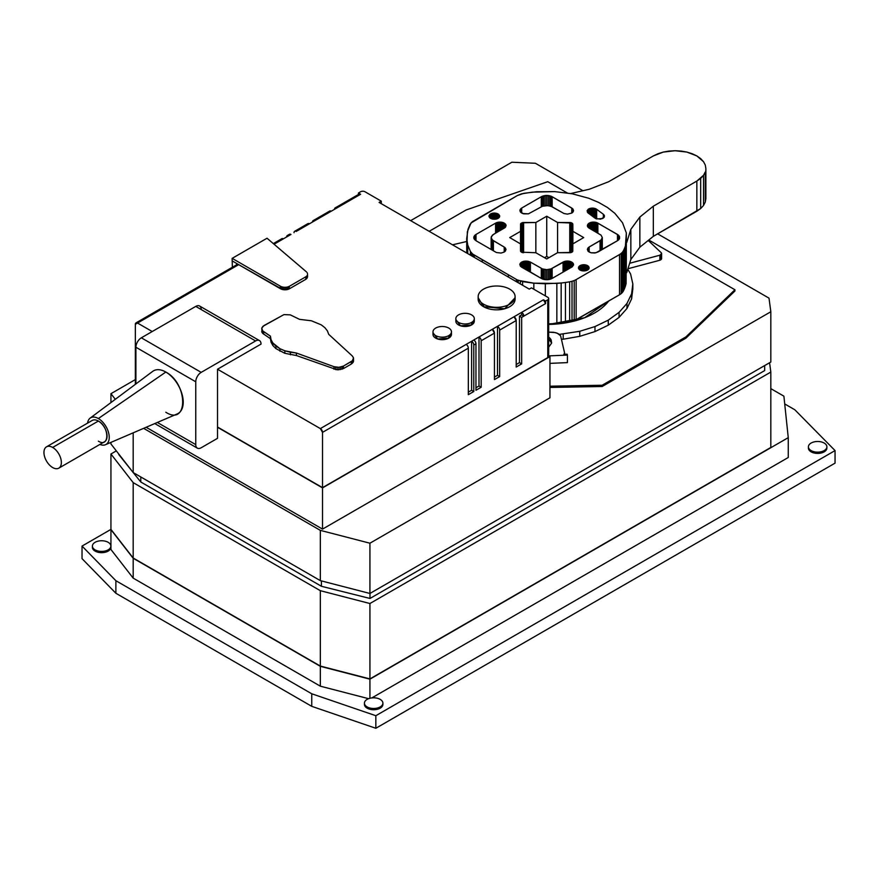 <?xml version="1.0" encoding="UTF-8"?>
<svg xmlns="http://www.w3.org/2000/svg" width="879" height="879" viewBox="0 0 879 879"><rect width="100%" height="100%" fill="white"/><g stroke="black" fill="none" stroke-linecap="round" stroke-linejoin="round"><path stroke-width="1.32" d="M367.136 706.914A9.229 5.329 0 0 0 377.201 708.067A9.229 5.329 0 0 0 382.903 703.145A9.229 5.329 0 0 0 380.189 699.376A9.229 5.329 0 0 0 370.136 698.212A9.229 5.329 0 0 0 364.433 703.145A9.229 5.329 0 0 0 367.136 706.914L367.136 708.166L367.136 706.914A9.229 5.329 180 0 1 367.136 699.376A9.229 5.329 180 0 1 380.189 699.376A9.229 5.329 180 0 1 380.189 706.914A9.229 5.329 180 0 1 367.136 706.914M382.903 703.145L382.903 704.398A9.229 5.329 180 0 1 377.201 709.32A9.229 5.329 180 0 1 367.136 708.166A9.229 5.329 0 0 0 377.695 709.199A9.229 5.329 0 0 0 382.837 703.771M811.108 450.586A9.229 5.329 0 0 0 821.173 451.74A9.229 5.329 0 0 0 826.875 446.818A9.229 5.329 0 0 0 824.172 443.049A9.229 5.329 0 0 0 814.108 441.895A9.229 5.329 0 0 0 808.405 446.818A9.229 5.329 0 0 0 811.108 450.586L811.108 451.839L811.108 450.586A9.229 5.329 180 0 1 811.108 443.049A9.229 5.329 180 0 1 824.172 443.049A9.229 5.329 180 0 1 824.172 450.586A9.229 5.329 180 0 1 811.108 450.586M826.875 446.818L826.875 448.07A9.229 5.329 180 0 1 821.173 452.993A9.229 5.329 180 0 1 811.108 451.839A9.229 5.329 0 0 0 821.667 452.872A9.229 5.329 0 0 0 826.809 447.444M95.097 549.847A9.229 5.329 0 0 0 105.161 551.001A9.229 5.329 0 0 0 110.853 546.079A9.229 5.329 0 0 0 108.15 542.31A9.229 5.329 0 0 0 98.085 541.156A9.229 5.329 0 0 0 92.394 546.079A9.229 5.329 0 0 0 95.097 549.847L95.097 551.1L95.097 549.847A9.229 5.329 180 0 1 95.097 542.31A9.229 5.329 180 0 1 108.15 542.31A9.229 5.329 180 0 1 108.15 549.847A9.229 5.329 180 0 1 95.097 549.847M110.853 546.079L110.853 547.331A9.229 5.329 180 0 1 105.161 552.265A9.229 5.329 180 0 1 95.097 551.1A9.229 5.329 0 0 0 105.656 552.133A9.229 5.329 0 0 0 110.787 546.705M608.74 300.992A67.716 39.094 180 0 1 548.672 324.428L584.601 317.748L608.74 300.992M98.36 441.159C109.589 448.268 109.589 426.919 98.36 421.052L52.652 447.444A12.306 7.109 -120 0 0 46.499 446.829A12.306 7.109 -120 0 0 44.609 456.695A12.306 7.109 -120 0 0 52.652 467.54A12.306 7.109 -120 0 0 58.816 468.155A12.306 7.109 -120 0 0 60.695 458.289A12.306 7.109 -120 0 0 52.652 447.444L98.36 421.052A12.306 7.109 60 0 1 106.403 431.908A12.306 7.109 60 0 1 104.513 441.763L58.816 468.155M165.823 412.262C188.282 426.469 188.282 383.771 165.823 372.048L98.36 418.536A15.393 8.889 -120 0 0 90.152 418.118A15.393 8.889 -120 0 0 87.581 423.107A15.393 8.889 60 0 1 98.36 418.536A15.393 8.889 60 0 1 109.216 436.478A15.393 8.889 60 0 1 99.898 444.433A15.393 8.889 -120 0 0 105.513 444.708A15.393 8.889 -120 0 0 108.546 432.578A15.393 8.889 -120 0 0 98.36 418.536L165.823 372.048A24.623 14.218 60 0 1 182.129 394.517A24.623 14.218 60 0 1 177.261 413.91L105.513 444.708M451.454 331.844L451.454 334.35A9.229 5.329 180 0 1 448.751 338.118L448.751 335.613A9.229 5.329 0 0 0 451.454 331.844A9.229 5.329 0 0 0 445.763 326.911A9.229 5.329 0 0 0 435.698 328.065A9.229 5.329 0 0 0 432.995 331.844A9.229 5.329 0 0 0 438.687 336.767A9.229 5.329 0 0 0 448.751 335.613L448.751 338.118A9.229 5.329 180 0 1 438.687 339.283A9.229 5.329 180 0 1 432.995 334.35L432.995 331.844M474.308 318.648L474.308 321.165A9.229 5.329 180 0 1 471.605 324.933L471.605 322.417A9.229 5.329 0 0 0 474.308 318.648A9.229 5.329 0 0 0 468.606 313.726A9.229 5.329 0 0 0 458.541 314.88A9.229 5.329 0 0 0 455.838 318.648A9.229 5.329 0 0 0 461.541 323.571A9.229 5.329 0 0 0 471.605 322.417L471.605 324.933A9.229 5.329 180 0 1 461.541 326.087A9.229 5.329 180 0 1 455.838 321.165L455.838 318.648M515.094 296.662L515.094 299.179A18.47 10.658 180 0 1 503.7 309.023A18.47 10.658 180 0 1 483.571 306.716L483.571 304.2A18.47 10.658 0 0 0 503.7 306.507A18.47 10.658 0 0 0 515.094 296.662A18.47 10.658 0 0 0 509.688 289.125A18.47 10.658 0 0 0 489.559 286.807A18.47 10.658 0 0 0 478.165 296.662A18.47 10.658 0 0 0 483.571 304.2L483.571 306.716A18.47 10.658 180 0 1 478.165 299.179L478.165 296.662M110.941 529.389L133.179 558.011L320.341 666.073L369.927 678.918L770.828 447.455L770.828 372.07L369.927 603.521L320.341 590.688L133.179 482.626L110.941 454.003L116.325 450.883L110.941 454.003L133.179 482.626L320.341 590.688L369.927 603.521L770.828 372.07L769.586 362.73L770.828 372.07L770.828 447.455L369.927 678.918L369.927 603.521L369.927 678.918L320.341 666.073L320.341 590.688L320.341 666.073L133.179 558.011L133.179 482.626L133.179 558.011L110.941 529.389L110.941 454.003L110.941 529.389L82.033 546.079L110.941 529.389M369.993 598.456L764.664 370.597L369.993 598.456L369.993 593.435L369.993 598.456L321.428 586.282L369.993 598.456M140.794 482L321.428 586.282L321.428 580.909L321.428 586.282L140.794 482L140.794 476.967L140.794 482L133.289 472.638L140.794 482M118.753 454.52L131.432 470.331L118.753 454.52M110.941 443.95L133.179 472.572L320.341 580.634L369.927 593.468L770.828 362.016L770.828 311.748L769.015 298.146L657.657 233.847L769.015 298.146L770.828 311.748L770.828 362.016L369.927 593.468L369.927 543.211L770.828 311.748L369.927 543.211L369.927 593.468L320.341 580.634L320.341 530.367L369.927 543.211L320.341 530.367L320.341 580.634L133.179 472.572L133.179 432.831L133.179 472.572L110.941 443.95L110.941 442.379L110.941 443.95M582.953 190.721L535.41 163.274L511.842 162.23L410.669 220.64L511.842 162.23L535.41 163.274L582.953 190.721M143.629 428.348L320.341 530.367L143.629 428.348M110.941 393.693L115.314 399.319L110.941 393.693L110.941 402.582L110.941 393.693L135.355 379.585L110.941 393.693M146.134 427.271L322.527 529.114L549.946 397.813L549.946 356.599L548.672 355.863L549.946 356.599L322.527 487.9L322.527 529.114L146.134 427.271M685.95 338.14L734.921 291.015L734.921 289.762L685.95 336.877L602.181 385.244L602.181 386.496L685.95 338.14L685.95 336.877L734.921 289.762L648.768 240.022L734.921 289.762L734.921 291.015L685.95 338.14L602.181 386.496L549.946 387.452L602.181 386.496L602.181 385.244L549.946 386.2L602.181 385.244L685.95 336.877L685.95 338.14M547.749 181.7L567.735 193.237L547.749 181.7L466.134 209.971L547.749 181.7M429.161 231.32L466.134 209.971L429.161 231.32M549.946 363.368L567.416 362.609L567.416 355.072L567.164 354.204L563.846 354.347L564.593 352.94L560.604 335.756L557.11 333.13L553.539 332.284L548.672 332.13L555.396 332.603L558.583 333.855L560.604 335.756L564.593 352.94L564.626 354.314L564.626 353.292L563.846 354.347L567.164 354.204L567.416 355.072L567.416 362.609L549.946 363.368M661.59 258.898L661.612 253.515L659.854 255.218L629.672 263.26L659.854 255.218L661.447 254.207L661.513 253.174L661.59 258.898M661.184 259.558L661.447 254.207L661.184 259.558M660.382 260.074L660.832 254.811L660.382 260.074M627.947 268.743L659.854 260.25L659.854 255.218L659.854 260.25L627.947 268.743M631.605 298.86L632.825 283.873L631.605 293.839L626.958 303.464L619.069 312.353L608.268 320.154L594.984 326.559L579.755 331.295L559.308 334.394L579.755 331.295L594.984 326.559L608.268 320.154L619.069 312.353L626.958 303.464L631.605 293.839L632.825 283.873L630.584 273.962L632.825 283.873L632.825 288.894L631.605 298.86L631.605 293.839L631.605 298.86L626.958 308.485L631.605 298.86M619.069 317.385L626.958 308.485L626.958 303.464L626.958 308.485L619.069 317.385L619.069 312.353L619.069 317.385L608.268 325.186L619.069 317.385M594.984 331.581L608.268 325.186L608.268 320.154L608.268 325.186L594.984 331.581L594.984 326.559L594.984 331.581L579.755 336.327L594.984 331.581M563.186 339.217L579.755 336.327L579.755 331.295L579.755 336.327L563.186 339.217L563.186 334.185L563.186 339.217L561.593 339.305L563.186 339.217M306.463 271.886L267.029 238.231L306.463 271.886M307.496 273.534L307.134 272.677L307.496 273.534M307.54 276.929L307.54 274.413L307.265 277.797L307.54 274.413L307.265 277.797L306.672 278.61L307.265 275.281L306.672 278.61L305.782 279.335L305.782 276.819L306.672 276.094L305.782 276.819L305.782 279.335L289.29 288.861L289.29 286.345L305.782 276.819L289.29 286.345L289.29 288.861L288.147 289.345L288.147 286.829L289.29 286.345L288.147 286.829L288.147 289.345L286.84 289.663L286.84 287.147L288.147 286.829L286.84 287.147L286.84 289.663L285.444 289.806L285.444 287.29L286.84 287.147L285.444 287.29L285.444 289.806L284.027 289.773L284.027 287.268L285.444 287.29L284.027 287.268L284.027 289.773L282.653 289.565L282.653 287.059L284.027 287.268L282.653 287.059L282.653 289.565L281.39 289.191L281.39 286.686L282.653 287.059L281.39 286.686L281.39 289.191L280.302 288.664L280.302 286.158L281.39 286.686L280.302 286.158L280.302 288.664L232.155 260.876L232.155 258.36L280.302 286.158L232.155 258.36L267.029 238.231L232.155 258.36L232.155 260.876L238.692 264.645L137.531 323.043L152.221 331.526L137.531 323.043A3.076 1.78 -120 0 0 135.992 322.89A3.076 1.78 -120 0 0 135.355 324.307L238.692 264.645L282.653 289.565L289.29 288.861L305.782 279.335L307.54 276.929M201.192 447.752L217.509 438.335L217.509 427.271L322.527 487.9L217.509 427.271L217.509 438.335L201.192 447.752A7.691 4.439 -60 0 1 195.753 444.609L195.753 381.783A7.691 4.439 -60 0 1 201.192 372.366L255.602 340.953L195.753 306.397L141.343 337.811A7.691 4.439 120 0 0 135.904 347.238L135.904 383.925L135.904 347.238L195.753 381.783L195.753 444.609L157.363 422.458L195.753 444.609A7.691 4.439 120 0 0 197.346 448.136A7.691 4.439 120 0 0 201.192 447.752M135.355 384.332L135.355 379.838L135.355 384.332M201.192 309.54A7.691 4.439 120 0 0 195.753 306.397A7.691 4.439 -60 0 1 199.599 306.013L259.448 340.569A7.691 4.439 120 0 0 255.602 340.953A7.691 4.439 -60 0 1 261.041 344.096A7.691 4.439 120 0 0 259.448 340.569M548.672 298.541L548.672 356.347A3.076 1.78 180 0 1 547.771 357.599L322.527 487.647L322.527 432.358A3.076 1.78 -120 0 0 320.341 428.589L217.509 369.224L320.341 428.589L322.527 432.358L322.527 487.647L217.509 427.018L217.509 369.224L261.041 344.096L217.509 369.224L217.509 427.018L322.527 487.647L547.771 357.599L547.771 299.805A3.076 1.78 0 0 0 548.672 298.541A3.076 1.78 0 0 0 547.771 297.289L531.454 287.862L529.279 289.125L379.102 202.423L381.288 201.17L381.288 203.675L381.288 201.17L364.961 191.743A3.076 1.78 0 0 0 360.61 191.743L358.434 192.995L360.61 194.259A3.076 1.78 -120 0 0 358.434 195.512M135.904 347.238A7.691 4.439 -60 0 1 141.343 337.811L201.192 372.366A7.691 4.439 120 0 0 195.753 381.783L135.904 347.238M135.355 379.585L135.355 324.307L135.355 379.585M335.13 207.927A3.076 1.78 -120 0 0 334.492 209.334A3.076 1.78 60 0 1 336.668 208.081A3.076 1.78 -120 0 0 335.13 207.927L359.071 194.105A3.076 1.78 60 0 1 360.61 194.259L358.434 192.995L358.434 194.468L358.434 192.995L360.61 191.743A3.076 1.78 180 0 1 364.961 191.743L381.288 201.17L379.102 202.423L529.279 289.125L531.454 287.862L547.771 297.289A3.076 1.78 180 0 1 547.771 299.805L545.595 301.057L543.42 299.805L521.654 312.364A3.076 1.78 60 0 1 523.829 316.132L521.654 317.396L523.829 316.132L521.654 314.88L519.478 316.132L519.478 362.631L516.215 364.51L519.478 362.631L521.654 363.884L521.654 317.396L519.478 316.132L521.654 314.88L521.654 312.364L497.503 326.318A3.076 1.78 60 0 1 499.679 330.086L499.679 376.575L497.503 375.322L497.503 326.318L514.039 316.77L516.215 320.538L499.679 330.086A3.076 1.78 -120 0 0 497.503 326.318L492.273 329.328L494.448 333.097L481.176 340.766A3.076 1.78 -120 0 0 479 336.998L497.503 326.318L497.503 375.322L494.448 377.08L497.503 375.322L499.679 376.575L494.448 379.585L494.448 333.097A3.076 1.78 -120 0 0 492.273 329.328L479 336.998L479 386.002L475.957 387.76L479 386.002L481.176 387.254L475.957 390.265L475.957 343.777A3.076 1.78 -120 0 0 473.781 340.008L479 336.998A3.076 1.78 60 0 1 481.176 340.766L481.176 387.254L479 386.002L479 336.998L473.781 340.008A3.076 1.78 60 0 1 475.957 343.777L475.957 390.265L481.176 387.254L481.176 340.766L494.448 333.097L494.448 379.585L499.679 376.575L499.679 330.086L516.215 320.538L516.215 367.026L521.654 363.884L516.215 367.026L516.215 320.538A3.076 1.78 -120 0 0 514.039 316.77L543.42 299.805L545.595 301.057L545.595 303.574L543.42 299.805A3.076 1.78 60 0 1 545.595 303.574L523.829 316.132A3.076 1.78 -120 0 0 521.654 312.364L521.654 314.88L523.829 316.132L545.595 303.574L545.595 301.057L547.771 299.805L547.771 357.599M273.666 243.417L281.807 238.703A3.076 1.78 60 0 1 283.346 238.857L274.38 244.032L283.346 238.857A3.076 1.78 -120 0 0 281.17 240.121M288.784 235.715L283.346 238.857L288.784 235.715A3.076 1.78 -120 0 0 287.246 235.572A3.076 1.78 -120 0 0 286.609 236.978A3.076 1.78 60 0 1 288.784 235.715L290.96 234.462A3.076 1.78 -120 0 0 288.784 235.715L290.96 234.462A3.076 1.78 60 0 0 289.422 234.308L287.246 235.572M473.781 391.529L468.331 394.671L468.331 348.172A3.076 1.78 -120 0 0 466.156 344.403L471.605 341.261A3.076 1.78 60 0 1 473.781 345.04L473.781 391.529L471.605 390.265L473.781 391.529L473.781 345.04L475.957 343.777L473.781 345.04A3.076 1.78 -120 0 0 471.605 341.261L471.605 390.265L471.605 341.261L473.781 340.008L466.156 344.403A3.076 1.78 60 0 1 468.331 348.172L468.331 394.671L473.781 391.529M468.331 392.155L471.605 390.265L468.331 392.155M236.561 263.414L236.594 264.81L236.561 263.414M232.364 267.249L232.21 260.898L232.364 267.249M313.144 220.618A3.076 1.78 -120 0 0 312.506 222.024A3.076 1.78 60 0 1 314.682 220.772A3.076 1.78 -120 0 0 313.144 220.618L329.691 211.07L331.229 211.224A3.076 1.78 -120 0 0 329.054 212.476M294.652 231.298A3.076 1.78 -120 0 0 294.015 232.704A3.076 1.78 60 0 1 296.19 231.452L309.463 223.782L296.19 231.452A3.076 1.78 -120 0 0 294.652 231.298L307.925 223.629L309.463 223.782L360.61 194.259L309.463 223.782A3.076 1.78 -120 0 0 307.287 225.035M322.527 432.358L468.331 348.172L322.527 432.358M320.341 428.589L466.156 344.403L320.341 428.589M201.192 372.366L141.343 337.811L195.753 306.397L255.602 340.953L201.192 372.366M352.358 356.028L328.724 334.339L327.406 330.9L324.889 327.702L321.274 324.867L311.419 320.78L299.541 319.352L290.334 314.88L283.961 314.605L263.953 325.571L261.777 328.087L262.656 330.856L270.424 336.163L271.029 339.668L272.886 343.03L279.962 348.721L284.873 350.809L296.388 353.017L333.943 366.664L338.887 367.312L343.48 366.06L352.391 360.753L353.523 357.885L352.358 356.028L353.523 357.885L353.523 361.401L353.523 358.885L353.138 362.368L353.138 359.852L352.391 360.753L352.391 363.269L352.391 360.753L351.314 361.533L351.314 364.049L351.314 361.533L343.48 366.06L343.48 368.565L343.48 366.06L342.118 366.664L342.118 369.18L342.118 366.664L340.569 367.092L340.569 369.609L340.569 367.092L338.887 367.312L338.887 369.828L338.887 367.312L337.173 367.312L337.173 369.828L337.173 367.312L335.492 367.092L335.492 369.609L335.492 367.092L333.943 366.664L333.943 369.169L333.943 366.664L296.388 353.017L296.388 355.523L296.388 353.017L290.422 352.259L290.422 354.775L290.422 352.259L284.873 350.809L284.873 353.314L284.873 350.809L279.962 348.721L279.962 351.226L279.962 348.721L275.907 346.084L275.907 348.6L275.907 346.084L272.886 343.03L272.886 345.535L272.886 343.03L271.029 339.668L271.029 342.184L270.424 336.163L270.424 338.679L270.424 336.163L263.612 331.625L263.612 334.141L263.612 331.625L262.656 330.856L262.656 333.372L262.019 329.977L262.019 332.493L261.777 328.087L262.92 326.318L283.961 314.605L290.334 314.88L299.541 319.352L311.419 320.78L321.274 324.867L324.889 327.702L327.406 330.9L328.724 334.339L352.358 356.028M353.523 361.401L351.314 364.049L343.48 368.565L337.173 369.828L296.388 355.523L284.873 353.314L275.907 348.6L272.886 345.535L271.029 342.184L270.424 338.679L262.656 333.372L261.722 331.548L262.656 333.372L270.424 338.679L271.029 342.184L272.886 345.535L275.907 348.6L284.873 353.314L296.388 355.523L337.173 369.828L343.48 368.565L351.314 364.049L353.523 361.401M483.571 304.2A18.47 10.658 180 0 1 483.571 289.125A18.47 10.658 180 0 1 509.688 289.125A18.47 10.658 180 0 1 509.688 304.2A18.47 10.658 180 0 1 483.571 304.2M519.478 362.631L519.478 316.132L521.654 317.396L521.654 363.884L519.478 362.631M471.605 322.417A9.229 5.329 180 0 1 458.541 322.417A9.229 5.329 180 0 1 458.541 314.88A9.229 5.329 180 0 1 471.605 314.88A9.229 5.329 180 0 1 471.605 322.417M448.751 335.613A9.229 5.329 180 0 1 435.698 335.613A9.229 5.329 180 0 1 435.698 328.065A9.229 5.329 180 0 1 448.751 328.065A9.229 5.329 180 0 1 448.751 335.613M549.946 356.599L549.946 397.813L322.527 529.114L322.527 487.9L549.946 356.599M90.152 418.118L152.704 371.367A24.623 14.218 60 0 1 165.823 372.048M46.499 446.829L92.207 420.448A12.306 7.109 60 0 1 98.36 421.052M52.652 447.444A12.306 7.109 60 0 1 61.365 462.519A12.306 7.109 60 0 1 52.652 467.54A12.306 7.109 60 0 1 43.95 452.465A12.306 7.109 60 0 1 52.652 447.444M546.727 256.426L548.903 257.69L546.727 256.426L546.727 216.223L557.572 222.475L570.361 222.53L572.328 223.288L572.888 243.835L572.888 231.32L583.722 237.583L572.844 243.868L572.844 224.288L572.789 251.273L572.789 223.936L572.614 251.614L572.614 223.607L572.328 251.921L572.328 223.288L571.943 252.185L571.943 223.024L571.471 252.416L571.471 222.805L570.943 252.581L570.943 222.64L570.943 252.581L570.361 252.68L570.361 222.53L570.361 252.68L569.757 252.712L569.757 222.497L569.757 252.712L557.528 252.712L546.727 258.942L535.805 252.734L521.423 252.185L520.522 250.922L520.478 243.89L509.732 237.583L520.522 231.353L520.522 250.922L520.577 223.936L520.577 251.273L520.753 223.607L520.753 251.614L521.038 223.288L521.423 252.185L521.895 222.805L521.895 252.416L522.434 222.64L522.434 252.581L522.434 222.64L523.016 222.53L523.016 252.68L523.016 222.53L523.62 222.497L523.62 252.712L523.62 222.497L535.849 222.497L535.849 252.756L535.849 222.497L546.727 216.223L546.727 256.426L544.551 257.69L546.727 256.426M548.672 323.879L561.165 323.23L574.196 320.758L619.53 294.762L622.464 292.399L626.101 283.631L626.342 232.99L622.53 222.783L614.85 213.333L607.532 207.543L598.764 202.478L588.732 198.247L572.361 193.819L554.682 191.611L536.608 191.754L523.785 193.325L517.324 195.556L471.001 222.98L467.353 231.737L466.716 253.009L466.716 238.385L467.749 245.021L467.749 253.602L467.749 245.021L470.43 251.504L470.43 255.141L470.43 251.504L471.364 252.811L471.364 255.69L471.364 252.811L472.638 254.031L472.638 256.426L472.638 254.031L473.594 254.679L473.561 256.954L473.561 254.69L474.231 255.108L474.231 257.349L474.231 255.108L516.665 279.577L517.083 282.082L517.083 279.819L518.236 280.357L518.236 282.752L518.236 280.357L533.839 283.181L556.846 283.401L556.846 323.615L548.672 323.879M563.988 213.52L552.166 206.796L548.232 205.576L542.453 206.246L528.411 213.85L522.631 213.52L520.368 211.927L519.896 210.564L520.368 209.202L520.368 211.927L520.939 208.587L520.939 212.542L520.939 208.587L521.697 208.048L521.697 213.081L521.697 208.048L541.288 196.742L541.288 206.796L541.288 196.742L542.453 196.193L542.453 206.246L542.453 196.193L543.782 195.786L543.782 205.829L543.782 195.786L545.222 195.534L545.222 205.576L545.222 195.534L546.727 195.446L546.727 205.499L546.727 195.446L548.232 195.534L548.232 205.576L548.232 195.534L549.672 195.786L549.672 205.829L549.672 195.786L551.001 196.193L551.001 206.246L551.001 196.193L552.166 196.742L552.166 206.796L552.166 196.742L572.526 208.587L573.558 210.564L571.757 213.081L567.405 214.124L563.988 213.52L567.405 214.124L571.757 213.081L571.757 208.048L571.757 213.081L572.526 212.542L572.526 208.587L572.526 212.542L573.086 209.202L573.086 211.927L573.558 210.564L571.757 208.048L552.166 196.742L546.727 195.446L541.288 196.742L521.697 208.048L520.016 209.872L520.368 211.927L523.697 213.85L528.411 213.85L542.453 206.246L546.727 205.499L551.001 206.246L563.988 213.52M588.71 208.949L589.6 208.554L589.6 214.179L589.6 208.554L593.929 208.224L596.676 209.301L603.357 214.289L604.4 215.597L604.291 217.036L600.665 219.168L595.588 218.541L587.59 212.542L587.139 210.641L588.71 208.949L588.71 213.509L588.71 208.949L587.985 209.444L587.985 212.927L587.985 209.444L587.458 212.322L587.139 210.641L587.59 212.542L596.478 218.904L602.554 218.585L604.291 217.036L604.027 214.905L604.027 217.443L603.357 214.289L603.357 218.102L603.357 214.289L596.676 209.301L596.676 218.948L596.676 209.301L595.896 208.828L595.896 218.673L595.896 208.828L594.973 208.466L594.973 218.168L594.973 208.466L593.929 208.224L593.929 217.41L593.929 208.224L592.831 208.103L592.831 216.586L592.831 208.103L591.71 208.125L591.71 215.751L591.71 208.125L590.622 208.279L590.622 214.937L590.622 208.279L588.71 208.949M596.94 222.684L597.874 223.134L597.874 233.188L597.874 223.134L618.42 235.111L619.563 236.715L619.563 238.451L617.465 240.725L597.874 252.031L594.72 252.998L591.16 252.8L589.172 252.031L589.172 246.999L601.005 240.044L602.302 237.583L601.005 235.111L589.172 228.155L589.172 223.134L592.314 222.156L596.94 222.684L596.94 232.649L596.94 222.684L595.874 222.365L595.874 232.034L595.874 222.365L594.72 222.156L594.72 231.364L594.72 222.156L593.523 222.09L593.523 230.672L593.523 222.09L592.314 222.156L592.314 229.979L592.314 222.156L591.16 222.365L591.16 229.309L591.16 222.365L590.095 222.684L590.095 228.694L590.095 222.684L589.172 223.134L589.172 228.155L588.403 227.617L588.403 223.673L589.172 223.134L588.403 223.673L588.403 227.617L587.831 227.002L588.403 223.673L587.831 227.002L587.48 226.332L587.831 224.288L587.359 225.639L588.403 227.617L601.005 235.111L602.302 237.583L602.302 249.471L602.302 237.583L602.159 249.559L602.159 238.451L601.719 249.812L601.719 239.286L601.005 240.044L601.005 250.218L601.005 240.044L600.049 240.725L600.049 250.779L600.049 240.725L589.172 246.999L589.172 252.031L588.403 251.493L588.403 247.537L589.172 246.999L588.403 247.537L588.403 251.493L587.831 250.878L588.403 247.537L587.831 250.878L587.831 248.153L587.359 249.515L588.403 251.493L591.16 252.8L595.874 252.8L617.465 240.725L617.465 234.44L617.465 240.725L618.42 240.044L618.42 235.111L618.42 240.044L619.124 239.286L619.124 235.88L619.124 239.286L619.563 238.451L619.563 236.715L619.563 238.451L619.563 236.715L617.465 234.44L596.94 222.684M557.572 252.712L557.572 222.475L557.572 252.712M504.205 247.054L504.205 252.075L504.205 247.054L504.964 247.592L504.964 251.537L504.964 247.592L505.535 250.933L505.535 248.208L506.007 249.57L504.205 252.075L501.052 253.053L496.426 252.526L476 240.725L473.891 238.451L473.891 236.715L473.891 238.451L474.33 235.88L474.33 239.286L474.33 235.88L475.045 235.111L475.045 240.044L475.045 235.111L476 234.44L476 240.725L476 234.44L495.58 223.134L495.58 233.188L495.58 223.134L496.514 222.684L496.514 232.649L496.514 222.684L497.58 222.365L497.58 232.034L497.58 222.365L498.734 222.156L498.734 231.364L498.734 222.156L499.942 222.09L499.942 230.672L499.942 222.09L501.14 222.156L501.14 229.979L501.14 222.156L502.294 222.365L502.294 229.309L502.294 222.365L503.359 222.684L503.359 228.694L503.359 222.684L504.293 223.134L504.293 228.155L504.293 223.134L505.051 223.673L505.051 227.617L505.051 223.673L505.623 224.288L505.623 227.002L505.623 224.288L506.095 225.639L505.051 227.617L493.405 234.44L491.306 236.715L491.152 249.471L491.152 237.583L491.306 249.559L491.306 238.451L491.735 249.812L491.735 239.286L491.735 249.812L491.735 239.286L492.449 240.044L492.449 250.218L492.449 240.044L493.405 240.725L493.405 250.779L493.405 240.725L504.205 247.054L492.449 240.044L491.152 237.583L492.449 235.111L505.623 227.002L505.974 224.947L503.359 222.684L498.734 222.156L495.58 223.134L476 234.44L473.748 237.583L476 240.725L496.426 252.526L501.052 253.053L504.205 252.075L506.007 249.57L504.205 247.054M530.411 262.085L530.411 272.138L530.411 262.085L542.453 268.919L546.727 269.666L551.001 268.919L565.043 261.316L570.823 261.645L572.526 262.623L573.558 264.59L571.757 267.106L552.166 278.412L546.727 279.72L541.288 278.412L521.61 267.161L519.808 264.645L520.28 263.282L520.28 266.007L520.851 262.667L520.851 266.623L520.851 262.667L521.61 262.129L521.61 267.161L521.61 262.129L522.544 261.689L522.544 267.601L522.544 261.689L523.609 261.36L523.609 268.216L523.609 261.36L524.763 261.162L524.763 268.875L524.763 261.162L525.961 261.096L525.961 269.567L525.961 261.096L527.169 261.162L527.169 270.26L527.169 261.162L528.323 261.36L528.323 270.93L528.323 261.36L529.389 261.689L529.389 271.545L529.389 261.689L530.411 262.085L530.323 272.083L530.323 262.129L527.169 261.162L522.544 261.689L519.928 263.953L520.28 266.007L541.288 278.412L541.288 268.37L541.288 278.412L542.453 278.973L542.453 268.919L542.453 278.973L543.782 279.379L543.782 269.326L543.782 279.379L545.222 279.632L545.222 269.578L545.222 279.632L546.727 279.72L546.727 269.666L546.727 279.72L548.232 279.632L548.232 269.578L548.232 279.632L549.672 279.379L549.672 269.326L549.672 279.379L551.001 278.973L551.001 268.919L551.001 278.973L552.166 278.412L552.166 268.37L552.166 278.412L571.757 267.106L571.757 262.085L571.757 267.106L572.526 266.568L572.526 262.623L572.526 266.568L573.438 263.898L573.438 265.293L573.086 263.239L570.823 261.645L570.823 267.645L570.823 261.645L569.757 261.316L569.757 268.26L569.757 261.316L568.603 261.107L568.603 268.93L568.603 261.107L567.405 261.041L567.405 269.622L567.405 261.041L566.208 261.107L566.208 270.314L566.208 261.107L565.043 261.316L565.043 270.985L565.043 261.316L563.988 261.645L563.988 271.6L563.988 261.645L563.054 262.085L563.054 272.138L563.054 262.085L551.001 268.919L546.727 269.666L542.453 268.919L530.411 262.085M626.298 270.205L626.342 232.99L626.298 270.205M630.847 229.342L626.727 242.483L630.847 229.342L639.857 217.047L630.847 229.342L630.847 259.503L630.847 229.342M653.328 206.191L639.857 217.047L653.328 206.191L696.849 181.063L653.328 206.191L653.328 236.352L653.328 206.191M700.684 178.371L696.849 181.063L703.53 175.295L700.684 178.371L700.684 208.532L700.684 178.371M705.277 171.965L703.53 175.295L705.277 171.965L705.277 195.193L705.87 168.493L705.277 202.126L705.277 171.965M705.277 165.032L705.87 168.493L705.277 165.032L703.53 161.703L705.277 165.032M700.684 158.627L703.53 161.703L696.849 155.935L700.684 158.627M692.191 153.726L696.849 155.935L686.873 152.078L692.191 153.726M681.093 151.067L686.873 152.078L675.094 150.727L681.093 151.067M669.084 151.067L675.094 150.727L663.315 152.078L669.084 151.067M657.986 153.726L663.315 152.078L653.328 155.935L657.986 153.726M608.598 181.755L653.328 155.935L608.598 181.755L589.315 189.249L608.598 181.755M570.493 193.589L589.315 189.249L570.493 193.589M705.87 198.654L705.87 168.493L705.87 198.654L705.277 202.126L703.53 205.455L703.53 175.295L703.53 205.455L700.684 208.532L696.849 211.224L696.849 181.063L696.849 211.224L653.328 236.352L639.857 247.197L639.857 217.047L639.857 247.197L630.847 259.503L626.727 272.633L630.847 259.503L639.857 247.197L653.328 236.352L700.684 208.532L703.53 205.455L705.277 202.126L705.87 198.654M516.369 281.676L516.369 279.434L516.369 281.676M517.116 282.104L517.116 279.808L517.116 282.104M586.809 265.249L587.622 265.634L587.622 270.04L586.809 270.424L586.809 265.249L586.809 270.424L585.875 270.71L585.875 264.964L586.809 265.249L585.875 264.964L585.875 270.71L584.865 270.886L584.865 264.788L585.875 264.964L584.865 264.788L584.865 270.886L583.81 270.952L583.81 264.722L584.865 264.788L583.81 264.722L583.81 270.952L582.766 270.886L582.766 264.788L583.81 264.722L582.766 264.788L582.766 270.886L581.755 270.71L581.755 264.964L582.766 264.788L581.755 264.964L581.755 270.71L580.821 270.424L580.821 265.249L581.755 264.964L580.821 265.249L580.821 270.424L580.008 270.04L580.008 265.634L580.821 265.249L580.008 265.634L580.008 270.04L579.338 269.567L579.338 266.106L580.008 265.634L579.338 266.106L579.338 269.567L579.338 266.106L578.536 268.447L578.832 266.645L578.536 268.447L578.536 267.227L578.832 269.029L580.008 270.04L583.81 270.952L586.809 270.424L587.622 270.04L587.622 265.634L589.205 267.842L587.622 270.04L588.293 269.567L588.293 266.106L588.293 269.567L588.787 266.645L588.787 269.029L589.205 267.842L586.809 265.249M545.332 295.882L545.332 283.774L545.332 295.882M533.839 289.246L533.839 283.181L533.839 289.246M522.609 285.279L522.609 281.632L522.609 285.279M520.346 283.961L520.346 281.093L520.346 283.961M508.359 277.05L508.359 274.808L508.359 277.05M482.263 261.986L482.263 259.723L482.263 261.986M473.99 257.195L473.99 254.943L473.99 257.195M482.241 261.964L482.241 259.734L482.241 261.964M498.8 214.443L498.8 217.893L498.8 214.443L499.602 216.772L499.602 215.564L499.602 216.772L498.129 218.366L498.129 213.971L498.8 214.443L498.129 213.971L498.129 218.366L496.382 219.047L492.262 219.047L489.043 216.772L489.845 214.443L489.845 217.893L489.845 214.443L490.515 213.971L490.515 218.366L490.515 213.971L491.328 213.586L491.328 218.75L491.328 213.586L492.262 213.3L492.262 219.047L492.262 213.3L493.273 213.125L493.273 219.223L493.273 213.125L494.317 213.059L494.317 219.278L494.317 213.059L495.371 213.125L495.371 219.223L495.371 213.125L496.382 213.3L496.382 219.047L496.382 213.3L497.316 213.586L497.316 218.75L497.316 213.586L498.129 213.971L492.262 213.3L489.043 215.564L489.043 216.772L490.515 218.366L495.371 219.223L499.294 217.355L499.711 216.168L498.8 214.443M625.419 245.922L626.101 243.428L626.101 283.631L625.419 286.125L625.419 245.922L625.419 286.125L624.519 288.598L624.519 248.383L625.419 245.922L624.519 248.383L624.519 288.598L623.376 291.037L623.376 250.823L624.519 248.383L623.376 250.823L623.376 291.037L622.464 292.399L622.464 252.185L623.376 250.823L622.464 252.185L622.464 292.399L621.167 293.652L621.167 253.438L622.464 252.185L621.167 253.438L621.167 293.652L619.53 294.762L619.53 254.558L621.167 253.438L619.53 254.558L619.53 294.762L576.13 319.824L576.13 279.61L619.53 254.558L576.13 279.61L576.13 319.824L574.196 320.758L574.196 280.555L576.13 279.61L574.196 280.555L574.196 320.758L572.02 321.505L572.02 281.302L574.196 280.555L572.02 281.302L572.02 321.505L569.669 322.044L569.669 281.829L572.02 281.302L569.669 281.829L569.669 322.044L565.45 322.703L565.45 282.489L569.669 281.829L565.45 282.489L565.45 322.703L561.165 323.23L561.165 283.016L565.45 282.489L561.165 283.016L561.165 323.23L556.846 323.615L556.846 283.401L561.165 283.016L545.332 283.774L533.839 283.181L522.609 281.632L517.083 279.819L472.638 254.031L470.43 251.504L467.749 245.021L466.716 238.385L468.024 229.243L470.078 224.332L472.298 221.728L517.324 195.556L521.434 193.852L532.289 192.149L554.682 191.611L572.361 193.819L588.732 198.247L598.764 202.478L607.532 207.543L614.85 213.333L622.53 222.783L626.342 232.99L625.419 245.922M557.572 222.475L546.727 216.223L535.849 222.497L521.895 222.805L520.577 223.936L520.522 231.353L509.732 237.583L520.478 243.89L520.522 250.922L521.423 252.185L535.805 252.734L546.727 258.942L557.528 252.712L571.471 252.416L572.789 251.273L572.844 243.868L583.722 237.583L572.888 231.32L572.844 224.288L571.943 223.024L557.572 222.475M627.782 269.282L630.584 273.962L627.782 269.282M661.338 252.833L649.229 241.373L661.338 252.833M648.043 240.604L649.229 241.373L648.043 240.604M452.531 244.812L466.716 241.483L452.531 244.812M548.716 355.885L567.416 355.072L548.716 355.885M551.133 342.36L551.133 339.843L551.627 343.063L548.672 347.205L551.627 343.063L551.133 339.843L551.133 342.36L550.089 340.854L551.133 342.36M548.672 339.602L550.089 340.854L550.089 338.338L551.133 339.843L550.089 338.338L550.089 340.854L548.672 339.602M548.672 337.086L550.089 338.338L548.672 337.086M764.664 365.565L764.664 370.597L764.664 365.565M770.828 388.628L783.903 396.176L788.254 437.643L369.927 679.17L320.341 666.326L133.179 558.264L110.941 529.641L133.179 558.264L320.341 666.326L369.927 679.17L788.254 437.643L783.903 396.176L770.828 388.628M788.254 457.498L788.254 437.643L788.254 457.498L371.839 697.915L788.254 457.498M369.927 698.267L369.927 679.17L369.927 698.267M320.341 686.18L320.341 666.326L320.341 686.18L133.179 578.118L133.179 558.264L133.179 578.118L110.941 549.496L110.941 529.641L110.941 549.496L133.179 578.118L320.341 686.18L368.609 698.684L320.341 686.18M82.033 558.648L115.874 593.259L311.748 706.342L375.838 728.273L835.05 463.145L835.05 450.586L375.838 715.704L311.748 693.784L115.874 580.7L82.033 546.079L115.874 580.7L311.748 693.784L375.838 715.704L835.05 450.586L794.792 409.746L835.05 450.586L835.05 463.145L375.838 728.273L375.838 715.704L375.838 728.273L311.748 706.342L311.748 693.784L311.748 706.342L115.874 593.259L115.874 580.7L115.874 593.259L82.033 558.648L82.033 546.079L82.033 558.648M784.716 403.933L794.792 409.746L784.716 403.933M92.449 546.705A9.229 5.329 0 0 0 95.097 551.1A9.229 5.329 180 0 1 92.394 547.331L92.394 546.079M808.471 447.444A9.229 5.329 0 0 0 811.108 451.839A9.229 5.329 180 0 1 808.405 448.07L808.405 446.818M364.499 703.771A9.229 5.329 0 0 0 367.136 708.166A9.229 5.329 180 0 1 364.433 704.398L364.433 703.145M456.102 319.901L460.552 325.812L471.605 324.933L474.045 319.901M433.248 333.097L437.709 338.997L448.751 338.118L451.202 333.097M478.286 297.915L483.571 306.716L504.689 308.771L514.962 297.915M135.992 322.89L237.791 264.129M154.781 423.568L197.346 448.136"/></g></svg>
